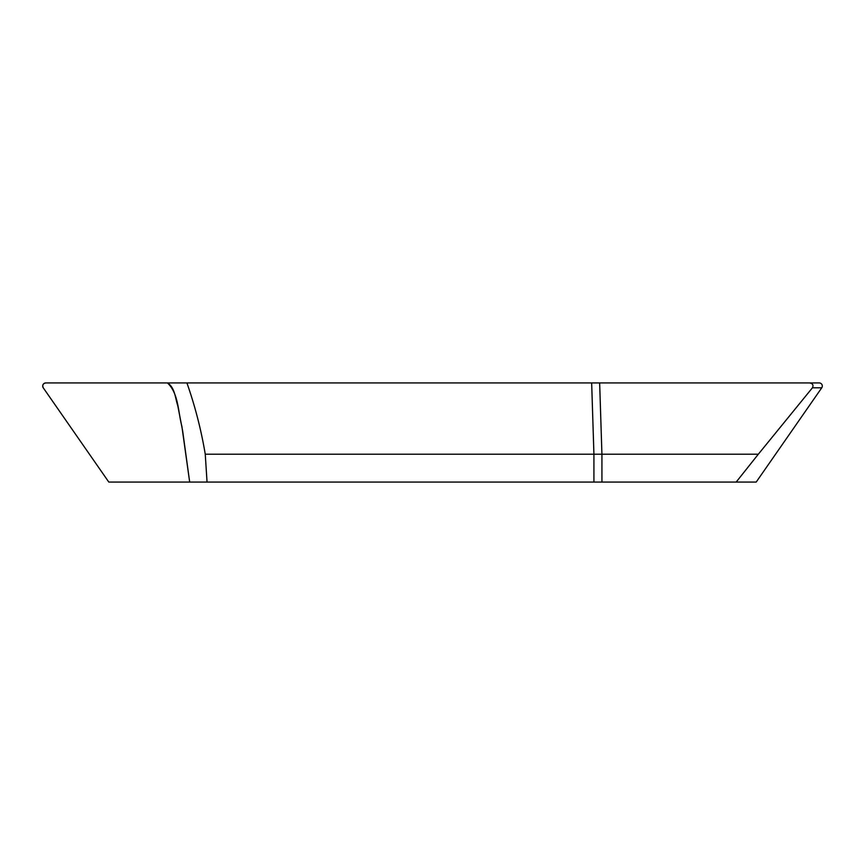 <?xml version="1.0" encoding="UTF-8"?>
<svg xmlns="http://www.w3.org/2000/svg" width="865" height="865" viewBox="0 0 865 865"><rect width="100%" height="100%" fill="white"/><g stroke="black" fill="none" stroke-linecap="round" stroke-linejoin="round"><path stroke-width="1.3" d="M809.554 382.925L45.845 382.925A3.157 3.114 -0 0 0 43.25 387.801L108.806 482.075L756.194 482.075L821.75 387.801L812.43 387.801C813.727 385.163 812.765 383.53 809.554 382.925L819.155 382.925A3.157 3.114 180 0 1 821.75 387.801M207.049 482.075L205.254 454.201L758.335 454.201L812.43 387.801M205.254 454.201C201.188 429.894 195.068 406.128 186.916 382.925M167.442 382.925C174.86 387.325 175.184 397.997 177.758 405.631L182.656 430.954L189.673 482.075L108.806 482.075L43.261 387.823C42.158 385.141 43.023 383.509 45.877 382.925L167.442 382.925C178.644 393.359 178.039 411.956 181.877 426.326L189.673 482.075M736.169 482.075L758.335 454.201M599.65 382.925L601.921 454.201L601.932 482.075M593.92 482.075L593.92 454.201L591.66 382.925"/></g></svg>
